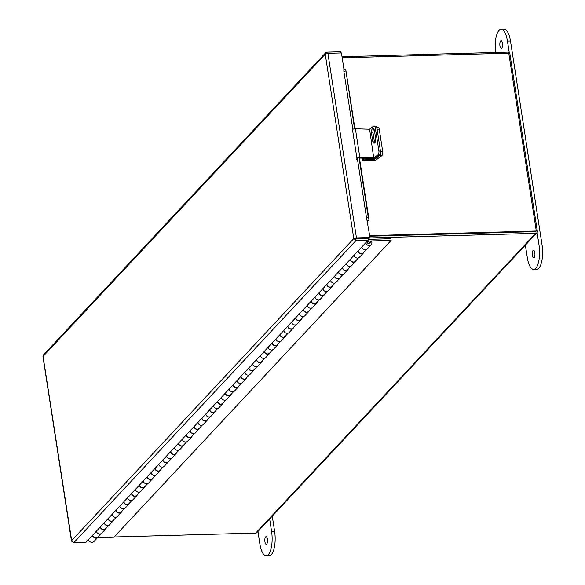 <?xml version="1.0" encoding="UTF-8"?>
<svg xmlns="http://www.w3.org/2000/svg" width="585" height="585" viewBox="0 0 585 585"><rect width="100%" height="100%" fill="white"/><g stroke="black" fill="none" stroke-linecap="round" stroke-linejoin="round"><path stroke-width="0.88" d="M342.013 56.716L507.626 52.131A2.121 1.865 43 0 1 509.915 54.061L537.352 231.287A2.121 1.865 43 0 1 535.677 233.327L369.618 237.927M114.141 536.986L255.725 533.067A2.121 1.865 -137 0 0 256.969 532.525L536.92 232.786M535.597 231.55L369.8 236.223L535.706 231.623L536.291 231.002L508.767 53.191L342.181 57.805M97.563 537.666L113.936 537.213L391.146 240.398L390.882 238.724L368.301 239.353A3.298 2.903 43 0 0 368.133 239.36M391.146 240.398L368.565 241.027A1.506 1.331 43 0 0 367.87 243.411A1.506 1.331 43 0 0 370.005 241.876L368.301 243.704M92.437 535.399A3.298 2.903 43 0 0 94.77 537.973A3.298 2.903 43 0 0 97.885 537.322A3.298 2.903 43 0 0 98.477 536.277M97.885 537.322L93.98 541.498A3.298 2.903 -137 0 1 90.865 542.149A3.298 2.903 -137 0 1 88.532 539.582M96.342 531.217A3.298 2.903 43 0 0 98.675 533.791A3.298 2.903 43 0 0 101.79 533.14L105.695 528.957A3.298 2.903 43 0 0 106.287 527.919M100.247 527.041A3.298 2.903 43 0 0 102.58 529.608A3.298 2.903 43 0 0 105.695 528.957M104.152 522.858A3.298 2.903 43 0 0 106.485 525.432A3.298 2.903 43 0 0 109.6 524.782L113.505 520.599A3.298 2.903 43 0 0 114.097 519.56M108.057 518.676A3.298 2.903 43 0 0 110.389 521.25A3.298 2.903 43 0 0 113.505 520.599M111.962 514.5A3.298 2.903 43 0 0 114.294 517.067A3.298 2.903 43 0 0 117.409 516.416L121.307 512.241A3.298 2.903 43 0 0 121.907 511.195M115.867 510.317A3.298 2.903 43 0 0 118.199 512.891A3.298 2.903 43 0 0 121.307 512.241M119.771 506.135A3.298 2.903 43 0 0 122.104 508.709A3.298 2.903 43 0 0 125.212 508.058L129.117 503.875A3.298 2.903 43 0 0 129.709 502.837M123.676 501.959A3.298 2.903 43 0 0 126.009 504.526A3.298 2.903 43 0 0 129.117 503.875M127.581 497.776A3.298 2.903 43 0 0 129.907 500.35A3.298 2.903 43 0 0 133.022 499.7L136.927 495.517A3.298 2.903 43 0 0 137.519 494.479M131.486 493.594A3.298 2.903 43 0 0 133.811 496.168A3.298 2.903 43 0 0 136.927 495.517M135.391 489.418A3.298 2.903 43 0 0 137.716 491.985A3.298 2.903 43 0 0 140.831 491.334L144.736 487.159A3.298 2.903 43 0 0 145.329 486.113M139.288 485.236A3.298 2.903 43 0 0 141.621 487.81A3.298 2.903 43 0 0 144.736 487.159M143.193 481.053A3.298 2.903 43 0 0 145.526 483.627A3.298 2.903 43 0 0 148.641 482.976L152.546 478.793A3.298 2.903 43 0 0 153.138 477.755M147.098 476.877A3.298 2.903 43 0 0 149.431 479.444A3.298 2.903 43 0 0 152.546 478.793M151.003 472.695A3.298 2.903 43 0 0 153.336 475.269A3.298 2.903 43 0 0 156.451 474.618L160.356 470.435A3.298 2.903 43 0 0 160.948 469.389M154.908 468.512A3.298 2.903 43 0 0 157.241 471.086A3.298 2.903 43 0 0 160.356 470.435M158.813 464.329A3.298 2.903 43 0 0 161.146 466.903A3.298 2.903 43 0 0 164.261 466.252L168.166 462.077A3.298 2.903 43 0 0 168.758 461.031M162.718 460.154A3.298 2.903 43 0 0 165.05 462.728A3.298 2.903 43 0 0 168.166 462.077M166.623 455.971A3.298 2.903 43 0 0 168.955 458.545A3.298 2.903 43 0 0 172.07 457.894L175.975 453.711A3.298 2.903 43 0 0 176.568 452.673M170.527 451.788A3.298 2.903 43 0 0 172.86 454.362A3.298 2.903 43 0 0 175.975 453.711M174.432 447.613A3.298 2.903 43 0 0 176.765 450.187A3.298 2.903 43 0 0 179.873 449.536L183.778 445.353A3.298 2.903 43 0 0 184.37 444.308M178.337 443.43A3.298 2.903 43 0 0 180.67 446.004A3.298 2.903 43 0 0 183.778 445.353M182.242 439.247A3.298 2.903 43 0 0 184.575 441.821A3.298 2.903 43 0 0 187.683 441.17L191.587 436.995A3.298 2.903 43 0 0 192.18 435.949M186.147 435.072A3.298 2.903 43 0 0 188.472 437.646A3.298 2.903 43 0 0 191.587 436.995M190.052 430.889A3.298 2.903 43 0 0 192.377 433.463A3.298 2.903 43 0 0 195.492 432.812L199.397 428.629A3.298 2.903 43 0 0 199.99 427.591M193.957 426.706A3.298 2.903 43 0 0 196.282 429.28A3.298 2.903 43 0 0 199.397 428.629M197.854 422.531A3.298 2.903 43 0 0 200.187 425.098A3.298 2.903 43 0 0 203.302 424.447L207.207 420.271A3.298 2.903 43 0 0 207.799 419.226M201.759 418.348A3.298 2.903 43 0 0 204.092 420.922A3.298 2.903 43 0 0 207.207 420.271M205.664 414.165A3.298 2.903 43 0 0 207.997 416.739A3.298 2.903 43 0 0 211.112 416.089L215.017 411.906A3.298 2.903 43 0 0 215.609 410.867M209.569 409.99A3.298 2.903 43 0 0 211.902 412.557A3.298 2.903 43 0 0 215.017 411.906M213.474 405.807A3.298 2.903 43 0 0 215.806 408.381A3.298 2.903 43 0 0 218.922 407.73L222.827 403.548A3.298 2.903 43 0 0 223.419 402.509M217.379 401.624A3.298 2.903 43 0 0 219.711 404.198A3.298 2.903 43 0 0 222.827 403.548M221.284 397.449A3.298 2.903 43 0 0 223.616 400.016A3.298 2.903 43 0 0 226.731 399.365L230.636 395.189A3.298 2.903 43 0 0 231.229 394.144M225.188 393.266A3.298 2.903 43 0 0 227.521 395.84A3.298 2.903 43 0 0 230.636 395.189M229.093 389.084A3.298 2.903 43 0 0 231.426 391.657A3.298 2.903 43 0 0 234.534 391.007L238.439 386.824A3.298 2.903 43 0 0 239.038 385.786M232.998 384.908A3.298 2.903 43 0 0 235.331 387.475A3.298 2.903 43 0 0 238.439 386.824M236.903 380.725A3.298 2.903 43 0 0 239.236 383.299A3.298 2.903 43 0 0 242.344 382.648L246.248 378.466A3.298 2.903 43 0 0 246.841 377.427M240.808 376.543A3.298 2.903 43 0 0 243.133 379.117A3.298 2.903 43 0 0 246.248 378.466M244.713 372.367A3.298 2.903 43 0 0 247.038 374.934A3.298 2.903 43 0 0 250.153 374.283L254.058 370.108A3.298 2.903 43 0 0 254.65 369.062M248.618 368.184A3.298 2.903 43 0 0 250.943 370.758A3.298 2.903 43 0 0 254.058 370.108M252.515 364.002A3.298 2.903 43 0 0 254.848 366.576A3.298 2.903 43 0 0 257.963 365.925L261.868 361.742A3.298 2.903 43 0 0 262.46 360.704M256.42 359.826A3.298 2.903 43 0 0 258.753 362.393A3.298 2.903 43 0 0 261.868 361.742M260.325 355.643A3.298 2.903 43 0 0 262.658 358.217A3.298 2.903 43 0 0 265.773 357.567L269.678 353.384A3.298 2.903 43 0 0 270.27 352.338M264.23 351.461A3.298 2.903 43 0 0 266.563 354.035A3.298 2.903 43 0 0 269.678 353.384M268.135 347.278A3.298 2.903 43 0 0 270.467 349.852A3.298 2.903 43 0 0 273.583 349.201L277.487 345.026A3.298 2.903 43 0 0 278.08 343.98M272.04 343.102A3.298 2.903 43 0 0 274.372 345.676A3.298 2.903 43 0 0 277.487 345.026M275.945 338.92A3.298 2.903 43 0 0 278.277 341.494A3.298 2.903 43 0 0 281.392 340.843L285.297 336.66A3.298 2.903 43 0 0 285.889 335.622M279.849 334.737A3.298 2.903 43 0 0 282.182 337.311A3.298 2.903 43 0 0 285.297 336.66M283.754 330.562A3.298 2.903 43 0 0 286.087 333.136A3.298 2.903 43 0 0 289.202 332.485L293.1 328.302A3.298 2.903 43 0 0 293.699 327.256M287.659 326.379A3.298 2.903 43 0 0 289.992 328.953A3.298 2.903 43 0 0 293.1 328.302M291.564 322.196A3.298 2.903 43 0 0 293.897 324.77A3.298 2.903 43 0 0 297.005 324.119L300.909 319.944A3.298 2.903 43 0 0 301.502 318.898M295.469 318.021A3.298 2.903 43 0 0 297.802 320.595A3.298 2.903 43 0 0 300.909 319.944M299.374 313.838A3.298 2.903 43 0 0 301.699 316.412A3.298 2.903 43 0 0 304.814 315.761L308.719 311.578A3.298 2.903 43 0 0 309.311 310.54M303.279 309.655A3.298 2.903 43 0 0 305.604 312.229A3.298 2.903 43 0 0 308.719 311.578M307.183 305.48A3.298 2.903 43 0 0 309.509 308.046A3.298 2.903 43 0 0 312.624 307.396L316.529 303.22A3.298 2.903 43 0 0 317.121 302.174M311.081 301.297A3.298 2.903 43 0 0 313.414 303.871A3.298 2.903 43 0 0 316.529 303.22M314.986 297.114A3.298 2.903 43 0 0 317.319 299.688A3.298 2.903 43 0 0 320.434 299.037L324.339 294.855A3.298 2.903 43 0 0 324.931 293.816M318.891 292.939A3.298 2.903 43 0 0 321.223 295.505A3.298 2.903 43 0 0 324.339 294.855M322.796 288.756A3.298 2.903 43 0 0 325.128 291.33A3.298 2.903 43 0 0 328.243 290.679L332.148 286.496A3.298 2.903 43 0 0 332.741 285.458M326.701 284.573A3.298 2.903 43 0 0 329.033 287.147A3.298 2.903 43 0 0 332.148 286.496M330.605 280.398A3.298 2.903 43 0 0 332.938 282.964A3.298 2.903 43 0 0 336.053 282.314L339.958 278.138A3.298 2.903 43 0 0 340.55 277.093M334.51 276.215A3.298 2.903 43 0 0 336.843 278.789A3.298 2.903 43 0 0 339.958 278.138M338.415 272.032A3.298 2.903 43 0 0 340.748 274.606A3.298 2.903 43 0 0 343.863 273.955L347.761 269.773A3.298 2.903 43 0 0 348.36 268.734M342.32 267.857A3.298 2.903 43 0 0 344.653 270.424A3.298 2.903 43 0 0 347.761 269.773M346.225 263.674A3.298 2.903 43 0 0 348.558 266.248A3.298 2.903 43 0 0 351.665 265.597L355.57 261.415A3.298 2.903 43 0 0 356.163 260.376M350.13 259.491A3.298 2.903 43 0 0 352.462 262.065A3.298 2.903 43 0 0 355.57 261.415M354.035 255.316A3.298 2.903 43 0 0 356.36 257.883A3.298 2.903 43 0 0 359.475 257.232L363.38 253.056A3.298 2.903 43 0 0 363.972 252.011M357.94 251.133A3.298 2.903 43 0 0 360.265 253.707A3.298 2.903 43 0 0 363.38 253.056M370.005 241.876L371.46 241.203A3.298 2.903 43 0 1 371.19 244.691L367.285 248.874A3.298 2.903 43 0 1 364.17 249.524A3.298 2.903 43 0 1 361.844 246.95M365.742 242.775A3.298 2.903 43 0 0 368.075 245.342A3.298 2.903 43 0 0 371.19 244.691M100.788 533.805L97.68 537.132A3.02 2.662 -137 0 1 92.657 535.165M108.598 525.44L105.49 528.774A3.02 2.662 -137 0 1 100.466 526.807M116.408 517.082L113.3 520.409A3.02 2.662 -137 0 1 108.276 518.449M124.217 508.723L121.11 512.05A3.02 2.662 -137 0 1 116.079 510.083M132.027 500.358L128.919 503.685A3.02 2.662 -137 0 1 123.888 501.725M139.837 492L136.722 495.327A3.02 2.662 -137 0 1 131.698 493.367M147.639 483.641L144.532 486.969A3.02 2.662 -137 0 1 139.508 485.002M155.449 475.276L152.341 478.603A3.02 2.662 -137 0 1 147.318 476.643M163.259 466.918L160.151 470.245A3.02 2.662 -137 0 1 155.127 468.285M171.069 458.56L167.961 461.887A3.02 2.662 -137 0 1 162.937 459.92M178.878 450.194L175.771 453.521A3.02 2.662 -137 0 1 170.74 451.561M186.688 441.836L183.58 445.163A3.02 2.662 -137 0 1 178.549 443.203M194.498 433.47L191.383 436.805A3.02 2.662 -137 0 1 186.359 434.838M202.3 425.112L199.192 428.439A3.02 2.662 -137 0 1 194.169 426.48M210.11 416.754L207.002 420.081A3.02 2.662 -137 0 1 201.979 418.114M217.92 408.388L214.812 411.723A3.02 2.662 -137 0 1 209.788 409.756M225.73 400.03L222.622 403.358A3.02 2.662 -137 0 1 217.598 401.398M233.539 391.672L230.431 394.999A3.02 2.662 -137 0 1 225.4 393.032M241.349 383.307L238.241 386.634A3.02 2.662 -137 0 1 233.21 384.674M249.159 374.948L246.051 378.276A3.02 2.662 -137 0 1 241.02 376.316M256.961 366.59L253.853 369.917A3.02 2.662 -137 0 1 248.83 367.95M264.771 358.225L261.663 361.552A3.02 2.662 -137 0 1 256.639 359.592M272.581 349.867L269.473 353.194A3.02 2.662 -137 0 1 264.449 351.234M280.39 341.508L277.283 344.836A3.02 2.662 -137 0 1 272.259 342.868M288.2 333.143L285.092 336.47A3.02 2.662 -137 0 1 280.061 334.51M296.01 324.785L292.902 328.112A3.02 2.662 -137 0 1 287.871 326.152M303.82 316.419L300.712 319.754A3.02 2.662 -137 0 1 295.681 317.787M311.622 308.061L308.514 311.388A3.02 2.662 -137 0 1 303.491 309.428M319.432 299.703L316.324 303.03A3.02 2.662 -137 0 1 311.3 301.063M327.242 291.337L324.134 294.672A3.02 2.662 -137 0 1 319.11 292.705M335.051 282.979L331.944 286.306A3.02 2.662 -137 0 1 326.92 284.347M342.861 274.621L339.753 277.948A3.02 2.662 -137 0 1 334.73 275.981M350.671 266.255L347.563 269.583A3.02 2.662 -137 0 1 342.532 267.623M358.481 257.897L355.373 261.224A3.02 2.662 -137 0 1 350.342 259.265M366.283 249.539L363.175 252.866A3.02 2.662 -137 0 1 358.152 250.899M43.129 356.806L43.473 354.905L325.706 52.716L326.964 52.153L340.499 51.78L340.682 52.972M344.017 69.652L341.428 52.95L327.892 53.323L325.245 54.244L43.063 356.382L71.772 541.293M327.892 53.323L356.462 237.89L355.885 238.519L353.779 238.548L356.462 237.89L369.998 237.517L366.473 217.43L368.228 217.079L369.055 220.07A2.018 0.636 171.2 0 1 369.084 220.157L359.468 158.045M355.885 238.519L369.413 238.146L369.998 237.517M325.706 52.716L325.245 54.244L353.779 238.548L356.111 240.428L355.848 238.738L367.987 238.402L368.25 240.091L356.111 240.428L73.834 542.661L71.597 540.679L353.779 238.548M326.964 52.153L327.161 53.418M355.468 238.497L355.848 238.738M73.834 542.661L85.973 542.324L368.25 240.091M354.561 128.802L345.735 69.476A2.018 0.636 -8.8 0 1 345.772 69.564A2.018 0.636 -8.8 0 1 345.764 69.652M367.453 221.05A2.018 0.636 171.2 0 0 369.084 220.157M358.993 157.453L368.228 217.079M345.611 71.012L343.863 71.363L352.835 129.314M357.267 157.965L366.473 217.43M343.863 71.363L343.834 69.688L345.589 69.337M362.269 158.133L362.678 160.736L373.31 160.444A2.728 0.863 171.2 0 0 376.579 159.581L381.778 155.712L379.585 155.639L374.385 159.508L374.21 158.359M363.226 158.162L363.49 159.873L374.385 159.508M362.678 160.736L363.49 159.873M376.652 127.172L377.932 127.216A3.02 1.47 91.9 0 1 379.241 129.19L382.744 151.837A3.02 1.47 91.9 0 1 381.778 155.712M375.767 139.596A3.02 1.47 -88.1 0 0 374.495 141.965M379.585 155.639A3.02 1.47 -88.1 0 0 380.55 151.764L382.744 151.837M379.241 129.19L377.047 129.117L380.55 151.764M369.289 129.212L355.395 128.758L359.833 157.409L373.727 157.862L369.581 129.146L373.727 157.862M359.088 158.03L372.894 158.484A2.004 0.629 171.2 0 0 375.577 157.848L379.475 154.945L377.917 154.893L374.012 157.796M369.581 129.146L373.479 126.243A3.02 1.47 -88.1 0 1 374.02 126.06A3.02 1.47 -88.1 0 1 375.329 128.027L378.883 151.018L380.447 151.069A3.02 1.47 91.9 0 1 379.475 154.945M374.897 142.725A3.203 1.558 91.9 0 1 374.283 141.095L373.018 132.941A3.203 1.558 91.9 0 1 373.815 129.036M374.02 126.06L375.577 126.111A3.02 1.47 91.9 0 1 376.886 128.078L380.447 151.069M372.718 141.043A3.203 1.558 -88.1 0 0 374.108 143.135A3.203 1.558 -88.1 0 0 375.702 138.828L374.437 130.674A3.203 1.558 -88.1 0 0 373.055 128.583A3.203 1.558 -88.1 0 0 371.46 132.89L372.718 141.043L374.283 141.095M377.917 154.893A3.02 1.47 -88.1 0 0 378.883 151.018M359.833 157.409A2.004 0.629 171.2 0 0 356.93 158.308L356.609 159.325M356.93 158.308L352.492 129.658A2.004 0.629 -8.8 0 1 355.395 128.758M369.705 235.616L536.291 231.002M500.614 41.067A3.781 1.338 88.4 0 1 501.06 40.833A3.781 1.338 88.4 0 1 502.464 43.926A3.781 1.338 88.4 0 1 501.718 48.153A3.781 1.338 88.4 0 1 501.272 48.387A3.781 1.338 88.4 0 1 499.868 45.294A3.781 1.338 88.4 0 1 500.614 41.067M534.149 257.663A3.781 1.338 -91.6 0 0 534.895 253.437A3.781 1.338 -91.6 0 0 533.498 250.336A3.781 1.338 -91.6 0 0 533.052 250.57A3.781 1.338 -91.6 0 0 532.299 254.797A3.781 1.338 -91.6 0 0 533.703 257.897A3.781 1.338 -91.6 0 0 534.149 257.663M525.381 245.137L527.304 257.554A18.113 6.406 -91.6 0 0 533.659 269.392L536.701 269.312A18.113 6.406 -91.6 0 0 542.054 244.932L510.5 41.089A18.113 6.406 -91.6 0 0 504.138 29.25L501.104 29.338A18.113 6.406 -91.6 0 0 498.976 30.457A18.113 6.406 -91.6 0 0 495.575 52.46M509.264 52.804L507.458 41.169A18.113 6.406 -91.6 0 0 501.104 29.338M533.659 269.392A18.113 6.406 -91.6 0 0 539.019 245.013L537.088 232.567M266.702 544.021A3.781 1.338 88.4 0 1 266.255 544.255A3.781 1.338 88.4 0 1 264.851 541.154A3.781 1.338 88.4 0 1 265.605 536.928A3.781 1.338 88.4 0 1 266.043 536.694A3.781 1.338 88.4 0 1 267.447 539.794A3.781 1.338 88.4 0 1 266.702 544.021M269.648 518.953L271.572 531.37A18.113 6.406 88.4 0 1 266.212 555.75A18.113 6.406 88.4 0 1 259.857 543.911L257.934 531.494M272.259 516.153L274.606 531.29A18.113 6.406 88.4 0 1 269.254 555.662L266.212 555.75M535.677 233.327L255.725 533.067M367.351 242.322L368.565 241.027M366.758 218.863L367.014 220.538M345.735 69.476L354.919 128.766M359.446 158.045L369.055 220.07M369.033 220.033L367.278 220.391M373.947 158.411L374.122 159.573M376.886 128.078L375.329 128.027M373.018 132.941L371.46 132.89M510.5 41.089L507.458 41.169M542.054 244.932L539.019 245.013M271.572 531.37L274.606 531.29M71.487 540.986L42.946 356.616M354.934 128.766L345.772 69.564"/></g></svg>
